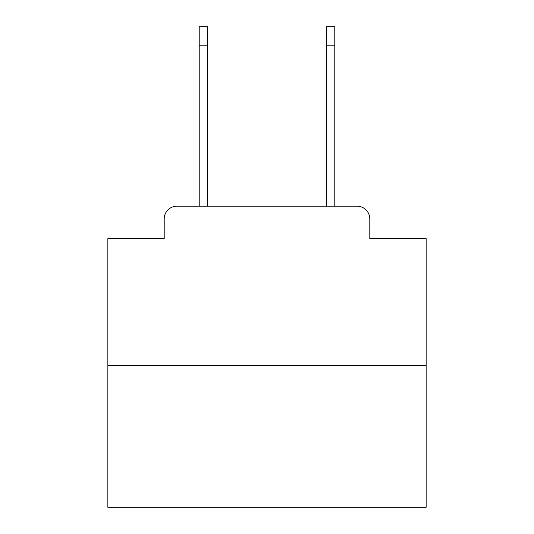 <?xml version="1.0" encoding="UTF-8"?>
<svg xmlns="http://www.w3.org/2000/svg" width="534" height="534" viewBox="0 0 534 534"><rect width="100%" height="100%" fill="white"/><g stroke="black" fill="none" stroke-linecap="round" stroke-linejoin="round"><path stroke-width="0.8" d="M164.198 218.94L164.198 238.671L164.198 218.94A12.729 12.729 0 0 1 176.928 206.211L199.209 206.211L199.209 26.7L207.479 26.7L207.479 206.211L217.351 206.211M426.139 365.349L107.861 365.349L107.861 507.3L426.139 507.3L426.139 238.671L369.802 238.671L369.802 218.94A12.729 12.729 0 0 0 357.072 206.211L176.928 206.211M107.861 365.349L107.861 238.671L164.198 238.671M316.649 206.211L326.521 206.211L326.521 26.7L334.791 26.7L334.791 45.797L326.521 45.797M334.791 45.797L334.791 206.211L357.072 206.211M369.802 238.671L369.802 218.94M199.209 45.797L207.479 45.797"/></g></svg>
